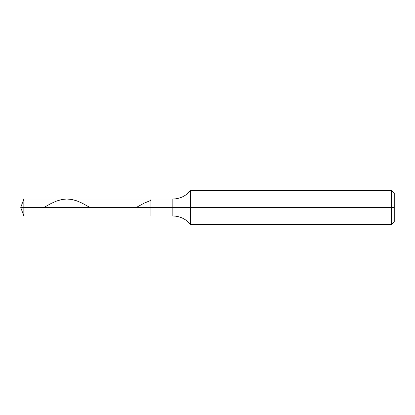 <?xml version="1.0" encoding="UTF-8"?>
<svg xmlns="http://www.w3.org/2000/svg" width="415" height="415" viewBox="0 0 415 415"><rect width="100%" height="100%" fill="white"/><g stroke="black" fill="none" stroke-linecap="round" stroke-linejoin="round"><path stroke-width="0.62" d="M23.842 207.5L23.842 215.987L23.842 207.5L23.842 215.987L23.842 207.5L150.91 207.5L150.91 215.987L150.91 199.013L150.91 215.987L150.91 207.5L172.853 207.5L172.853 215.987L172.853 207.5L172.853 215.987L172.853 207.5L190.521 207.5L190.521 224.479L190.521 207.5L190.521 224.479L190.521 207.5L391.423 207.5L391.423 224.479L391.423 190.521L391.423 207.5L391.423 190.521L391.423 207.5L394.25 207.5L394.25 221.646L394.25 193.354L394.25 207.5L190.521 207.5L190.521 190.521L190.521 207.5L190.521 190.521L190.521 207.5L172.853 207.5L172.853 199.013L172.853 207.5L172.853 199.013L172.853 207.5L150.91 207.5L150.91 199.013L150.91 207.5L23.842 207.5L23.842 199.013L23.842 207.5L23.842 199.013L23.842 207.5L20.75 207.5L23.842 207.5M43.845 207.5L51.424 203.314L56.85 200.933L62.276 199.433L66.799 199.013L71.774 199.465L76.749 200.829L82.175 203.174L90.034 207.5M136.224 207.5L144.124 203.153L150.91 200.362M394.25 221.646L391.423 224.479L190.521 224.479C185.92 218.975 180.027 216.142 172.853 215.987L23.842 215.987L20.75 207.5L23.842 199.013L172.853 199.013C180.027 198.858 185.92 196.025 190.521 190.521L391.423 190.521L394.25 193.354"/></g></svg>
